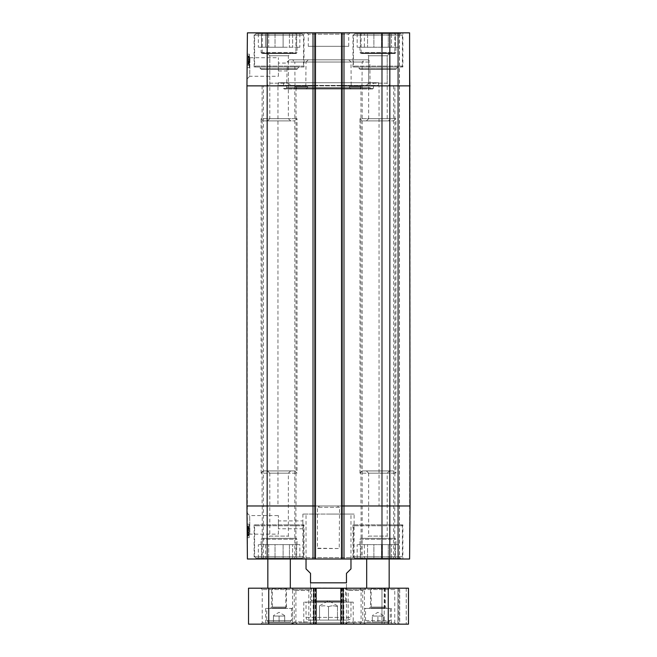 <?xml version="1.0" encoding="UTF-8"?>
<svg xmlns="http://www.w3.org/2000/svg" width="657" height="657" viewBox="0 0 657 657"><rect width="100%" height="100%" fill="white"/><g stroke="black" fill="none" stroke-linecap="round" stroke-linejoin="round"><path stroke-width="0.49" stroke-dasharray="3.29 2.46" d="M314.572 602.132L342.428 602.132L314.572 602.132L315.023 601.681L341.977 601.681L315.023 601.681L315.023 587.941L342.24 588.204L314.76 588.204M346.921 602.132L310.079 602.132L346.921 602.132L345.574 600.785L311.426 600.785L345.574 600.785L345.574 588.204L311.426 588.204L345.574 588.204M317.774 548.217L339.546 548.538L317.454 548.538L317.454 507.327L339.546 507.327L339.226 548.217M308.733 620.109L348.267 620.109L308.733 620.109C307.09 619.945 306.195 619.05 306.031 617.408L306.031 602.132L350.969 602.132L306.031 602.132M319.516 620.109L337.484 620.109L319.516 620.109L319.516 606.625C322.513 605.549 325.502 605.549 328.5 606.625C331.498 605.549 334.487 605.549 337.484 606.625L337.484 620.109L337.484 606.625C337.484 605.549 337.484 605.549 337.484 606.625C337.484 605.549 337.484 605.549 337.484 606.625C334.487 605.549 331.498 605.549 328.5 606.625L328.5 620.109L328.5 606.625C325.502 605.549 322.513 605.549 319.516 606.625C319.516 605.549 319.516 605.549 319.516 606.625C319.516 605.549 319.516 605.549 319.516 606.625L319.516 620.109M366.918 621.9L388.936 621.9L366.918 621.9L365.571 620.553L365.571 608.423L390.283 608.423L365.571 608.423M372.305 621.9L383.54 621.9L372.305 621.9L372.305 616.061L383.54 616.061L383.54 621.9L383.54 616.061L377.923 616.061L377.923 621.9L377.923 616.061L372.305 616.061L372.305 621.9M362.196 470.929L393.65 470.929L362.196 470.929L359.954 473.18L395.9 473.18L359.954 473.18L359.954 118.671L395.9 118.671L359.954 118.671L362.196 120.913L393.65 120.913L362.196 120.913M366.392 120.913L389.461 120.913L366.392 120.913L368.634 118.671L387.211 118.671L368.634 118.671L368.634 55.763L387.211 55.763L368.634 55.763L365.941 53.069L389.905 53.069L365.941 53.069M389.905 85.87L365.941 85.87L389.905 85.87L387.211 83.176L368.634 83.176L387.211 83.176L387.211 55.763L368.634 55.763L387.211 55.763L389.461 53.521L366.392 53.521L389.461 53.521M360.849 53.521L394.997 53.521L360.849 53.521L359.954 52.617L395.9 52.617L359.954 52.617L359.954 47.23L395.9 47.23L359.954 47.23M354.788 33.745L401.066 33.745L354.788 33.745L353.433 35.1L402.413 35.1L353.433 35.1L353.433 66.102L402.413 66.102L353.433 66.102L354.337 66.998L401.517 66.998L354.337 66.998M360.34 33.745L360.34 47.23L357.17 47.23L360.34 47.23L360.34 33.745L367.55 33.745L367.55 47.23L364.38 47.23L364.38 33.745L364.38 47.23L373.882 47.23L367.55 47.23L367.55 33.745L360.34 33.745M357.17 33.745L357.17 47.23M381.972 47.23L381.972 33.745L388.303 33.745L388.303 47.23L381.972 47.23L391.465 47.23L388.303 47.23L388.303 33.745L381.972 33.745L381.972 47.23L373.882 47.23L373.882 33.745L373.882 47.23L381.972 47.23M398.676 33.745L395.514 33.745L395.514 47.23L395.514 33.745L398.676 33.745L398.676 47.23L395.514 47.23L398.676 47.23M391.465 33.745L391.465 47.23L391.465 33.745L388.303 33.745L395.514 33.745L391.465 33.745M367.55 33.745L373.882 33.745L367.55 33.745M373.882 33.745L381.972 33.745L373.882 33.745M395.514 47.23L391.465 47.23L395.514 47.23M364.38 47.23L360.34 47.23L364.38 47.23M366.392 470.929L389.461 470.929L366.392 470.929L368.634 473.18L387.211 473.18L368.634 473.18L368.634 536.087L387.211 536.087L368.634 536.087L366.392 538.329L389.461 538.329L366.392 538.329M389.461 470.929L387.211 473.18L387.211 536.087L389.461 538.329M360.849 538.329L394.997 538.329L360.849 538.329L359.954 539.233L395.9 539.233L359.954 539.233L359.954 544.62L395.9 544.62L359.954 544.62M354.788 558.097L401.066 558.097L354.788 558.097L353.433 556.75L402.413 556.75L353.433 556.75L353.433 525.748L402.413 525.748L353.433 525.748L354.337 524.853L401.517 524.853L354.337 524.853M360.34 558.097L360.34 544.62L357.17 544.62L360.34 544.62L360.34 558.097L367.55 558.097L367.55 544.62L364.38 544.62L364.38 558.097L364.38 544.62L373.882 544.62L367.55 544.62L367.55 558.097L360.34 558.097M357.17 558.097L357.17 544.62M381.972 544.62L381.972 558.097L388.303 558.097L388.303 544.62L381.972 544.62L391.465 544.62L388.303 544.62L388.303 558.097L381.972 558.097L381.972 544.62L373.882 544.62L373.882 558.097L373.882 544.62L381.972 544.62M398.676 558.097L395.514 558.097L395.514 544.62L395.514 558.097L398.676 558.097L398.676 544.62L395.514 544.62L398.676 544.62M391.465 558.097L391.465 544.62L391.465 558.097L388.303 558.097L395.514 558.097L391.465 558.097M367.55 558.097L373.882 558.097L367.55 558.097M373.882 558.097L381.972 558.097L373.882 558.097M395.514 544.62L391.465 544.62L395.514 544.62M364.38 544.62L360.34 544.62L364.38 544.62M263.35 470.929L294.804 470.929L263.35 470.929L261.1 473.18L297.046 473.18L261.1 473.18L261.1 118.671L297.046 118.671L261.1 118.671L263.35 120.913L294.804 120.913L263.35 120.913M267.539 470.929L290.608 470.929L267.539 470.929L269.789 473.18L288.366 473.18L269.789 473.18L269.789 536.087L288.366 536.087L269.789 536.087L267.539 538.329L290.608 538.329L267.539 538.329M290.608 470.929L288.366 473.18L288.366 536.087L290.608 538.329M262.003 538.329L296.151 538.329L262.003 538.329L261.1 539.233L297.046 539.233L261.1 539.233L261.1 544.62L297.046 544.62L261.1 544.62M255.934 558.097L302.212 558.097L255.934 558.097L254.588 556.75L303.567 556.75L254.588 556.75L254.588 525.748L303.567 525.748L254.588 525.748L255.483 524.853L302.663 524.853L255.483 524.853M261.486 558.097L261.486 544.62L258.324 544.62L261.486 544.62L261.486 558.097L268.697 558.097L268.697 544.62L265.535 544.62L265.535 558.097L265.535 544.62L275.028 544.62L268.697 544.62L268.697 558.097L261.486 558.097M258.324 558.097L258.324 544.62M283.118 544.62L283.118 558.097L289.45 558.097L289.45 544.62L283.118 544.62L292.62 544.62L289.45 544.62L289.45 558.097L283.118 558.097L283.118 544.62L275.028 544.62L275.028 558.097L275.028 544.62L283.118 544.62M299.83 558.097L296.66 558.097L296.66 544.62L296.66 558.097L299.83 558.097L299.83 544.62L296.66 544.62L299.83 544.62M292.62 558.097L292.62 544.62L292.62 558.097L289.45 558.097L296.66 558.097L292.62 558.097M268.697 558.097L275.028 558.097L268.697 558.097M275.028 558.097L283.118 558.097L275.028 558.097M296.66 544.62L292.62 544.62L296.66 544.62M265.535 544.62L261.486 544.62L265.535 544.62M366.688 588.204L389.158 588.204L366.688 588.204M366.688 559L389.158 559L366.688 559M267.842 588.204L290.312 588.204L267.842 588.204M267.842 559L290.312 559L267.842 559M362.196 85.87L393.65 85.87L362.196 85.87L362.196 559L393.65 559L362.196 559M267.095 85.87L291.059 85.87L267.095 85.87L269.789 83.176L288.366 83.176L269.789 83.176L269.789 55.763L267.095 53.069L291.059 53.069L267.095 53.069M263.35 559L294.804 559L263.35 559L263.35 85.87L294.804 85.87L263.35 85.87M316.14 588.204L248.518 588.204L248.518 624.15L408.482 624.15L406.231 624.15L408.482 624.15L408.482 588.204L313.225 588.204L316.14 588.204L316.14 624.15M311.073 588.204L292.012 588.204L311.073 588.204L308.823 590.454L294.254 590.454L308.823 590.454L308.823 621.9L294.254 621.9L308.823 621.9L311.073 624.15L292.012 624.15L311.073 624.15M365.793 588.204L345.122 588.204L365.793 588.204L364.446 589.551L346.469 589.551L364.446 589.551L364.446 622.803L346.469 622.803L364.446 622.803L365.793 624.15L345.122 624.15L365.793 624.15M297.276 588.204L260.878 588.204L297.276 588.204L295.921 589.551L262.225 589.551L295.921 589.551L295.921 622.803L262.225 622.803L295.921 622.803L297.276 624.15L260.878 624.15L297.276 624.15M396.122 588.204L359.724 588.204L396.122 588.204L394.775 589.551L361.079 589.551L394.775 589.551L394.775 622.803L361.079 622.803L394.775 622.803L396.122 624.15L359.724 624.15L396.122 624.15M311.878 588.204L291.207 588.204L311.878 588.204L310.531 589.551L292.554 589.551L310.531 589.551L310.531 622.803L292.554 622.803L310.531 622.803L311.878 624.15L291.207 624.15L311.878 624.15M364.988 588.204L345.927 588.204L364.988 588.204L362.746 590.454L348.177 590.454L362.746 590.454L362.746 621.9L348.177 621.9L362.746 621.9L364.988 624.15L345.927 624.15L364.988 624.15M399.719 624.15L406.231 624.15L398.815 624.15L399.719 624.15L399.719 588.204L399.719 624.15M397.92 624.15L384.214 624.15L397.92 624.15L397.92 588.204L397.92 624.15M381.972 624.15L384.214 624.15L381.972 624.15L381.972 588.204L381.972 624.15M293.901 624.15L264.245 624.15L293.901 624.15L292.554 622.803L265.592 622.803L292.554 622.803L291.207 624.15M392.755 624.15L363.099 624.15L392.755 624.15L391.408 622.803L364.446 622.803L391.408 622.803L391.408 608.423L364.446 608.423L391.408 608.423M354.558 624.15L302.442 624.15L354.558 624.15L353.211 622.803L303.789 622.803L353.211 622.803L353.211 602.132L303.789 602.132L353.211 602.132M292.554 608.423L265.592 608.423L292.554 608.423L292.554 622.803L292.554 589.551L291.207 588.204M266.717 608.423L291.429 608.423L266.717 608.423L266.717 620.553L291.429 620.553L266.717 620.553L268.064 621.9L290.082 621.9L268.064 621.9M313.225 588.204L313.225 624.15L313.225 588.204M343.775 588.204L343.775 624.15L343.775 588.204M340.86 588.204L340.86 624.15M398.815 588.204L398.815 624.15L398.815 588.204M408.482 588.204L408.482 624.15L408.482 588.204M342.428 602.132L341.977 601.681L342.24 588.204M339.546 507.327L317.454 507.327L319.696 505.98L337.304 505.98L339.546 507.327M337.304 505.98L319.696 505.98M350.969 568.888L346.469 573.38L346.469 582.816C346.469 590.659 346.469 590.659 346.469 582.816L310.531 582.816L310.531 573.38L306.031 568.888M310.531 582.816C310.531 590.659 310.531 590.659 310.531 582.816M328.5 514.07L350.969 514.07L328.5 514.07M247.845 532.515L247.845 526.093L247.845 535.118L247.845 532.515L249.192 532.515L249.192 534.215L247.845 534.215M249.192 534.215L249.192 529.969L247.845 529.969M249.192 529.969L249.192 530.848L247.845 530.848M249.192 530.848L247.845 530.708M249.192 530.708L249.192 526.093L247.845 526.093L249.192 526.093L249.192 527.152L247.845 527.152L249.192 527.152L249.192 529.558L247.845 529.558M249.192 529.558L249.192 529L247.845 529L247.845 528.138L247.845 535.406L247.845 528.269L247.845 529L249.192 529L249.192 535.118L247.845 535.118L247.845 525.978L247.845 535.127L249.192 535.127L249.192 532.605L247.845 532.605M249.192 533.673L249.192 525.978L247.845 525.978L247.845 535.283L247.845 525.978L249.192 525.978L249.192 533.673L247.845 533.673M249.192 527.448L249.192 534.962L249.192 525.978L247.845 525.978L249.192 525.978L249.192 534.962L247.845 534.962L249.192 534.962L249.192 527.448L247.845 527.448M249.192 527.316L249.192 534.962L247.845 534.962L249.192 534.962L249.192 527.316L247.845 527.316M249.192 534.962L247.845 534.962L249.192 534.962M249.192 530.092L249.192 534.478L249.192 530.092L247.845 530.092L247.845 534.478L247.845 530.092M249.192 534.478L247.845 534.478M249.192 534.322L247.845 534.322M249.192 533.919L247.845 533.919M249.192 529.624L249.192 533.459L249.192 529.624L247.845 529.624M249.192 533.459L247.845 533.459M249.192 532.704L247.845 532.704M249.192 529.041L247.845 529.041M249.192 529.435L249.192 531.759L249.192 528.138L247.845 528.532L249.192 528.507L249.192 529.435L247.845 529.435M249.192 528.138L247.845 528.138M249.192 535.241L249.192 531.768L249.192 535.241L247.845 535.241M249.192 534.535L247.845 534.535M249.192 535.406L247.845 535.406M249.192 535.02L247.845 535.02M249.192 534.108L247.845 534.108M249.192 528.269L247.845 528.269M249.192 535.127L249.192 525.978L249.192 535.127L247.845 535.127M249.192 535.283L249.192 534.346L247.845 534.355L249.192 534.363L249.192 526.906L247.845 526.906L249.192 526.906L249.192 535.283L247.845 535.283M249.192 528.729L247.845 528.729M249.192 528.614L247.845 528.614M249.192 525.978L247.845 525.978L249.192 525.978L249.192 530.634L249.192 525.978M249.192 534.051L247.845 534.051L249.192 534.051M249.192 524.179L249.192 537.656L249.192 524.179L249.192 537.656L249.192 524.179L247.106 524.179L247.229 537.656L249.192 537.656L247.229 537.656L247.106 524.179L249.192 524.179L247.106 524.179L247.229 537.656L249.192 537.656L247.229 537.656L247.106 524.179L249.192 524.179M278.404 534.141L278.404 515.564L278.404 534.141L249.89 534.141L249.685 515.573L249.89 534.141L247.221 536.843L247.007 512.928L247.221 536.843M247.007 512.928L249.685 515.573L278.404 515.564M315.467 85.87L246.95 85.87L247.41 559L344.449 559L341.533 559L344.449 559L341.533 559L341.533 32.85L409.59 32.85L381.52 32.85L409.59 32.85L410.05 85.87L409.59 559L341.533 559L341.533 32.85L344.449 32.85L312.551 32.85L315.467 32.85L312.551 32.85L315.467 32.85L315.467 559M354.115 514.07L302.885 514.07L354.115 514.07L354.115 557.653L355.462 559L301.538 559L302.885 557.653L354.115 557.653L302.885 557.653L302.885 520.919L302.885 528.786L278.404 528.786L278.404 520.919L278.404 528.786M402.864 524.853L352.99 524.853L402.864 524.853L402.864 559L352.99 559L402.864 559M304.01 524.853L254.136 524.853L304.01 524.853L304.01 559L254.136 559L304.01 559M394.775 505.98L361.079 505.98L394.775 505.98L394.775 559L361.079 559L394.775 559M295.921 505.98L262.225 505.98L295.921 505.98L295.921 559L262.225 559L295.921 559M301.538 559L355.462 559M399.489 559L381.52 559L399.489 559L399.489 32.85L399.489 559M410.05 505.98L410.05 85.87L409.59 559L410.05 505.98L341.533 505.98M394.89 505.98L360.964 505.98L394.89 505.98L394.89 85.87L360.964 85.87L394.89 85.87M296.036 505.98L262.11 505.98L296.036 505.98L296.036 85.87L262.11 85.87L296.036 85.87M379.048 505.98L277.952 505.98L379.048 505.98L379.048 85.87L277.952 85.87L277.952 505.98M278.404 82.725L277.952 85.87L379.048 85.87L378.596 85.418L278.404 85.418L378.596 85.418L378.596 82.725L278.404 82.725L378.596 82.725M402.864 66.998L352.99 66.998L402.864 66.998L402.864 32.85L352.99 32.85L402.864 32.85M304.01 66.998L254.136 66.998L304.01 66.998L304.01 32.85L254.136 32.85L304.01 32.85M255.483 66.998L302.663 66.998L255.483 66.998L254.588 66.102L303.567 66.102L254.588 66.102L254.588 35.1L303.567 35.1L254.588 35.1L255.934 33.745L302.212 33.745L255.934 33.745M248.083 58.777L248.026 65.191L248.108 56.174L248.083 58.777L249.43 58.785L249.446 57.093L248.1 57.077L248.059 61.282L248.1 56.904L249.446 57.069L249.414 61.331L248.059 61.315M249.414 61.331L249.414 60.452L248.067 60.444M249.414 60.452L248.067 60.575M249.414 60.592L249.373 65.207L248.026 65.191L249.373 65.207L249.389 64.148L248.034 64.14L249.389 64.148L249.405 61.742L248.059 61.725M249.405 62.3L249.455 56.19L249.405 62.3L248.05 62.292M249.455 56.19L248.108 56.174M248.059 61.758L249.405 61.766L249.397 62.358L249.446 57.471L249.422 59.606L249.43 58.687L248.083 58.678L248.05 62.341L248.091 57.923L248.083 58.678L249.43 58.785M249.438 57.635L249.373 65.322L248.026 65.314L248.108 56.321L248.026 65.314L249.373 65.322L249.43 58.958L249.438 57.635L248.091 57.619M249.389 63.86L249.455 56.338L249.373 65.322L248.026 65.314L249.373 65.322L249.455 56.338L248.108 56.321L248.1 56.847L248.108 55.976L248.075 59.606L248.108 56.141L249.455 56.338L249.389 63.86L248.042 63.844M249.389 63.984L249.455 56.338L248.108 56.321L249.455 56.338L249.389 63.984L248.042 63.975M249.446 56.855L249.397 63.253L249.455 56.149L248.108 56.321L249.455 56.338L249.446 56.855L248.1 56.847M249.414 61.298L248.059 61.282M249.446 56.913L248.1 56.904M249.446 57.471L248.1 57.455M249.438 57.931L248.091 57.923M249.397 63.253L248.042 63.244L248.075 59.623L248.05 63.105L248.05 62.382L249.397 62.39L248.05 62.341M249.397 62.867L248.05 62.85M249.405 61.963L248.059 61.947M249.455 56.149L248.108 56.141M249.455 55.993L248.108 55.976M249.455 56.379L248.108 56.362M249.446 57.282L248.1 57.274L249.446 57.274M249.397 63.121L248.05 63.105M248.05 62.382L248.042 63.244M249.397 62.571L249.455 56.264L248.108 56.247L248.026 65.273L248.108 56.247L249.455 56.264L249.446 57.028L248.1 57.019L248.034 64.361L248.108 56.1L248.1 57.028L249.446 57.036L249.397 62.817L249.381 64.37L248.034 64.361L249.381 64.37L249.397 62.571L248.05 62.563M249.397 62.686L248.05 62.678M249.446 57.036L249.373 65.281L248.026 65.273L248.067 60.682L248.026 65.273L249.373 65.281L249.414 60.69L249.389 63.729L249.446 57.019L248.1 57.003M249.446 57.323L248.1 57.315L249.446 57.323M249.455 56.108L248.108 56.1M249.356 67.687L249.471 54.211L249.356 67.687L249.471 54.211L249.356 67.687L247.106 67.671L247.229 54.194L247.106 67.671L249.356 67.687L247.106 67.671L247.229 54.194L249.471 54.211L247.229 54.194L247.106 67.671L249.356 67.687M247.229 54.194L249.471 54.211L247.229 54.194M349.352 87.668L349.343 86.765L360.734 86.765L360.34 89.015L350.83 89.015L349.352 87.668L350.83 89.015L360.34 89.015L360.734 86.765L349.343 86.765L351.199 86.765L349.343 86.765L349.352 87.668L307.648 87.668L306.17 89.015L296.66 89.015L296.266 86.765L307.657 86.765L307.648 87.668L307.657 86.765L296.266 86.765L296.66 89.015L306.17 89.015L307.648 87.668L349.352 87.668M307.657 86.765L305.801 86.765L307.657 86.765M296.266 86.765L295.034 86.765L296.266 86.765M295.034 86.765L294.821 62.037L362.179 62.037L294.821 62.037L292.57 59.812L364.43 59.812L292.57 59.812M360.726 87.668L296.274 87.668L360.726 87.668M350.83 89.015L306.17 89.015L350.83 89.015M296.66 89.015L360.34 89.015L296.66 89.015M278.404 76.286L278.404 57.709L278.404 76.286L249.726 76.286L249.939 57.717L249.726 76.294L247.016 78.988L247.221 54.983L247.016 78.988M249.939 57.709L278.404 57.709M246.95 85.87L247.41 32.85L315.467 32.85M287.29 66.998L287.068 70.931L287.29 66.998M278.404 66.998L278.404 70.931L278.404 66.998M267.539 53.521L290.608 53.521L267.539 53.521L269.789 55.763L288.366 55.763L269.789 55.763L288.366 55.763L269.789 55.763L269.789 118.671L288.366 118.671L269.789 118.671L267.539 120.913L290.608 120.913L267.539 120.913M295.921 53.069L262.225 53.069L295.921 53.069L295.921 32.85L262.225 32.85L295.921 32.85M365.941 85.87L368.634 83.176L368.634 55.763L366.392 53.521M394.775 53.069L361.079 53.069L394.775 53.069L394.775 32.85L361.079 32.85L394.775 32.85M308.281 46.327L348.719 46.327L308.281 46.327L308.281 34.197L348.719 34.197L308.281 34.197L306.934 32.85L350.066 32.85L306.934 32.85M341.533 32.85L344.449 32.85L341.533 32.85L341.533 559M367.608 59.812L289.392 59.812L367.608 59.812C369.374 60.444 370.129 61.183 369.858 62.037L287.142 62.037L369.858 62.037L370.08 87.668L286.92 87.668L370.08 87.668L370.458 89.015L286.542 89.015L370.458 89.015M372.757 89.015L284.243 89.015L372.757 89.015L373.431 88.342L283.569 88.342L373.431 88.342L373.431 82.725L283.569 82.725L373.431 82.725M289.392 59.812L287.142 62.037L287.134 63.064L278.404 63.064M278.404 70.931L287.068 70.931L286.542 89.015M283.569 82.725L283.569 88.342L284.243 89.015M308.264 59.812L348.736 59.812L308.264 59.812L306.014 62.037L350.986 62.037L306.014 62.037L305.801 86.765M381.52 559L381.52 32.85L381.52 559M398.594 559L398.594 32.85L398.594 559M410.05 85.87L409.59 32.85L410.05 85.87L389.831 85.87L389.831 559M344.449 559L344.449 32.85L344.449 559M312.551 559L312.551 32.85L312.551 559M261.486 47.23L265.535 47.23L265.535 33.745L265.535 47.23L258.324 47.23L261.486 47.23L261.486 33.745L261.486 47.23M261.486 33.745L265.535 33.745L261.486 33.745M265.535 47.23L283.118 47.23L265.535 47.23M283.118 47.23L296.66 47.23L283.118 47.23L283.118 33.745L283.118 47.23M296.66 47.23L299.83 47.23L296.66 47.23L296.66 33.745L292.62 33.745L296.66 33.745L296.66 47.23M261.1 47.23L297.046 47.23L261.1 47.23L261.1 52.617L262.003 53.521L296.151 53.521L262.003 53.521M275.028 33.745L283.118 33.745L275.028 33.745L275.028 47.23L275.028 33.745L268.697 33.745L275.028 33.745M292.62 33.745L292.62 47.23L292.62 33.745L289.45 33.745L292.62 33.745M265.535 33.745L268.697 33.745L265.535 33.745M283.118 33.745L289.45 33.745L283.118 33.745M296.66 33.745L299.83 33.745L296.66 33.745M289.45 33.745L289.45 47.23L289.45 33.745M268.697 33.745L268.697 47.23L268.697 33.745M258.324 33.745L258.324 47.23M299.83 33.745L299.83 47.23M291.059 85.87L288.366 83.176L288.366 55.763L290.608 53.521M284.695 616.061L279.077 616.061L284.695 616.061L284.695 621.9L279.077 621.9L284.695 621.9L284.695 616.061M273.46 616.061L279.077 616.061L273.46 616.061L273.46 621.9L279.077 621.9L279.077 616.061L279.077 621.9L273.46 621.9L273.46 616.061M271.883 608.423L286.263 608.423L271.883 608.423L272.335 607.971L285.811 607.971L272.335 607.971L272.335 588.204L285.811 588.204L272.335 588.204M270.314 608.423L287.84 608.423L270.314 608.423L271.661 607.076L286.485 607.076L271.661 607.076L271.661 588.656L286.485 588.656L286.485 607.076L287.84 608.423M286.937 588.204L286.485 588.656L271.661 588.656L271.21 588.204L286.937 588.204L271.21 588.204M370.737 608.423L385.117 608.423L370.737 608.423L371.189 607.971L384.665 607.971L371.189 607.971L371.189 588.204L384.665 588.204L371.189 588.204M369.16 608.423L386.686 608.423L369.16 608.423L370.515 607.076L385.339 607.076L370.515 607.076L370.515 588.656L385.339 588.656L370.515 588.656L370.063 588.204L385.79 588.204L370.063 588.204M386.686 608.423L385.339 607.076L385.339 588.656L385.79 588.204M259.301 66.998L298.845 66.998L259.301 66.998L261.1 68.796L297.046 68.796L261.1 68.796L261.1 69.248L297.046 69.248L261.1 69.248L258.858 66.998L299.296 66.998L258.858 66.998M358.155 66.998L397.699 66.998L358.155 66.998L359.954 68.796L395.9 68.796L359.954 68.796L359.954 69.248L395.9 69.248L359.954 69.248L357.704 66.998L398.142 66.998L357.704 66.998M306.031 617.408L350.969 617.408L306.031 617.408M365.571 620.553L390.283 620.553L365.571 620.553M315.245 588.204L315.245 624.15L315.245 588.204M314.12 588.204L314.12 624.15L314.12 588.204M315.467 588.204L315.467 624.15L315.467 588.204M341.533 588.204L341.533 624.15L341.533 588.204M342.88 588.204L342.88 624.15L342.88 588.204M341.755 588.204L341.755 624.15L341.755 588.204M406.231 588.204L406.231 624.15L406.231 588.204M384.214 588.204L384.214 624.15L384.214 588.204M388.262 588.204L388.262 624.15M343.102 588.204L343.102 624.15M313.898 588.204L313.898 624.15M268.738 588.204L268.738 624.15M249.192 532.014L247.845 532.014M249.192 531.907L247.845 531.907M249.192 534.026L247.845 534.026M249.192 532.342L247.845 532.342M249.192 532.236L247.845 532.236M249.192 531.784L247.845 531.784M249.192 531.759L247.845 531.768L249.192 531.759M249.192 530.47L247.845 530.47M249.192 535.061L247.845 535.061M249.192 528.483L247.845 528.483M249.192 532.301L247.845 532.301M249.192 527.555L247.845 527.555M249.192 530.634L247.845 530.634L249.192 530.634M249.192 534.346L247.845 534.346M315.467 505.98L267.169 505.98L267.169 559M267.169 32.85L267.169 505.98L246.95 505.98M389.831 32.85L389.831 85.87L341.533 85.87M249.43 59.286L248.083 59.278M249.43 59.393L248.075 59.376M249.43 58.958L248.083 58.949M249.43 59.073L248.083 59.056L249.43 59.048M248.075 59.606L249.422 59.582M249.414 60.929L248.067 60.912M249.455 56.33L248.108 56.321M249.397 62.817L248.05 62.809M249.397 62.793L248.05 62.776M249.389 63.729L248.042 63.713M249.414 60.69L248.067 60.682L249.414 60.69M382.415 559L382.415 32.85L382.415 559M397.699 559L397.699 32.85L397.699 559M343.554 559L343.554 32.85L343.554 559M313.446 559L313.446 32.85L313.446 559M314.572 559L314.572 32.85L314.572 559M342.428 559L342.428 32.85L342.428 559M261.1 52.617L297.046 52.617L261.1 52.617M350.969 602.132L350.969 617.408C350.518 617.523 352.308 618.352 348.267 620.109M337.484 605.828L328.5 600.638L319.516 605.828M390.283 608.423L390.283 620.553L388.936 621.9M383.54 615.56L377.923 612.316L372.305 615.56M393.65 120.913L395.9 118.671L395.9 473.18L393.65 470.929M389.905 53.069L387.211 55.763L387.211 118.671L389.461 120.913M401.517 66.998L402.413 66.102L402.413 35.1L401.066 33.745M395.9 47.23L395.9 52.617L394.997 53.521M401.517 524.853L402.413 525.748L402.413 556.75L401.066 558.097M395.9 544.62L395.9 539.233L394.997 538.329M294.804 470.929L297.046 473.18L297.046 118.671L294.804 120.913M302.663 524.853L303.567 525.748L303.567 556.75L302.212 558.097M297.046 544.62L297.046 539.233L296.151 538.329M393.65 85.87L393.65 559M294.804 85.87L294.804 559M345.927 624.15L348.177 621.9L348.177 590.454L345.927 588.204M292.012 624.15L294.254 621.9L294.254 590.454L292.012 588.204M311.426 588.204L311.426 600.785L310.079 602.132M303.789 602.132L303.789 622.803L302.442 624.15M345.122 624.15L346.469 622.803L346.469 589.551L345.122 588.204M359.724 624.15L361.079 622.803L361.079 589.551L359.724 588.204M260.878 624.15L262.225 622.803L262.225 589.551L260.878 588.204M364.446 608.423L364.446 622.803L363.099 624.15M265.592 608.423L265.592 622.803L264.245 624.15M350.969 559L350.969 514.07M306.031 559L306.031 514.07M302.885 514.07L302.885 520.919L278.404 520.919M352.99 524.853L352.99 559M254.136 524.853L254.136 559M361.079 505.98L361.079 559M262.225 505.98L262.225 559M262.11 85.87L262.11 505.98M360.964 85.87L360.964 505.98M361.966 86.765L362.179 62.037L364.43 59.812M249.939 57.717L247.221 54.983M290.608 120.913L288.366 118.671L288.366 55.763L291.059 53.069M262.225 53.069L262.225 32.85M361.079 53.069L361.079 32.85M352.99 66.998L352.99 32.85M254.136 66.998L254.136 32.85M348.719 46.327L348.719 34.197L350.066 32.85M348.736 59.812L350.986 62.037L351.199 86.765M302.212 33.745L303.567 35.1L303.567 66.102L302.663 66.998M297.046 47.23L297.046 52.617L296.151 53.521M284.695 615.56L279.077 612.316L273.46 615.56M290.082 621.9L291.429 620.553L291.429 608.423M286.263 608.423L285.811 607.971L285.811 588.204M385.117 608.423L384.665 607.971L384.665 588.204M298.845 66.998L297.046 69.248L299.296 66.998M397.699 66.998L395.9 69.248L398.142 66.998"/><path stroke-width="0.99" d="M366.688 559L366.688 588.204M267.842 559L267.842 588.204M248.518 588.204L408.482 588.204L408.482 624.15L248.518 624.15L248.518 588.204M316.14 588.204L316.14 624.15M340.86 588.204L340.86 624.15M306.031 559L306.031 568.888L310.531 573.38L310.531 582.816C310.531 590.659 310.531 590.659 310.531 582.816L346.469 582.816C346.469 590.659 346.469 590.659 346.469 582.816L346.469 573.38L350.969 568.888L350.969 559M246.95 505.98L247.41 559L315.467 559L315.467 32.85L247.41 32.85L246.95 85.87L246.95 505.98L315.467 505.98M389.831 559L409.59 559L410.05 505.98L409.59 32.85L341.533 32.85L341.533 559L389.831 559L389.831 505.98L410.05 505.98M341.533 559L315.467 559M315.467 32.85L341.533 32.85M268.738 588.204L268.738 624.15M313.898 588.204L313.898 624.15M343.102 588.204L343.102 624.15M388.262 588.204L388.262 624.15M341.533 505.98L389.831 505.98L389.831 85.87L410.05 85.87M246.95 85.87L267.169 85.87L267.169 559M341.533 85.87L389.831 85.87L389.831 32.85M267.169 32.85L267.169 85.87L315.467 85.87M389.158 559L389.158 588.204M290.312 559L290.312 588.204M346.469 588.13L345.574 588.204M310.531 588.13L311.426 588.204"/></g></svg>
